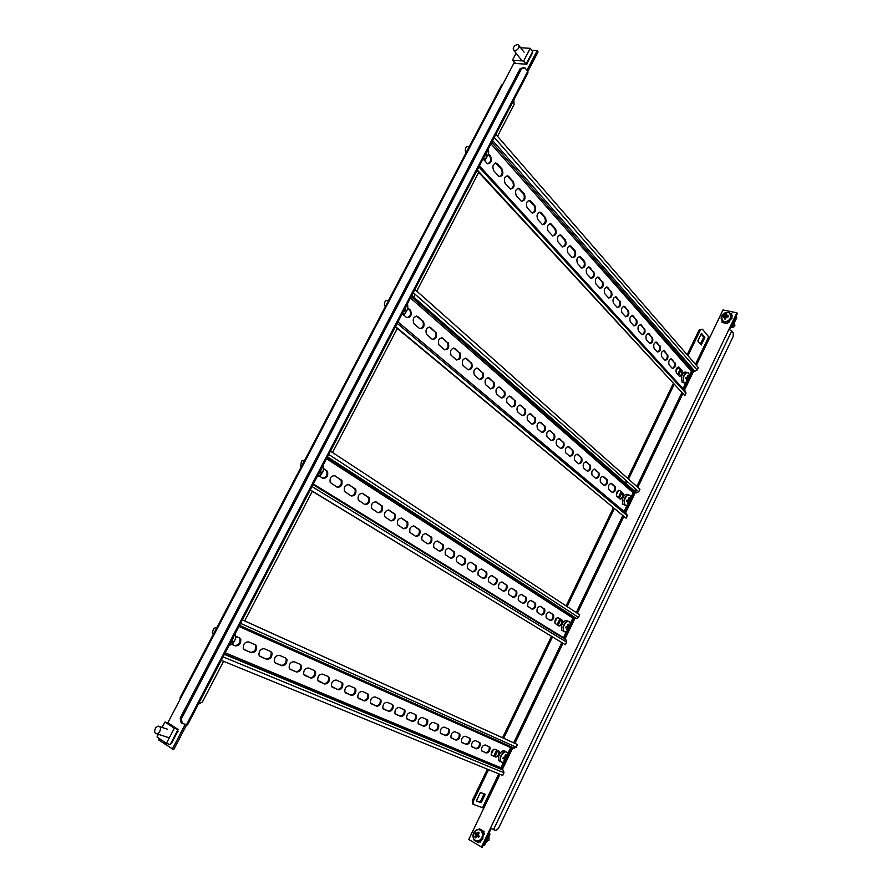 <?xml version="1.0" encoding="UTF-8"?>
<svg xmlns="http://www.w3.org/2000/svg" width="892" height="892" viewBox="0 0 892 892"><rect width="100%" height="100%" fill="white"/><g stroke="black" fill="none" stroke-linecap="round" stroke-linejoin="round"><path stroke-width="1.34" d="M498.795 773.832L482.527 807.695L473.585 804.461L472.537 803.848L472.281 800.592L487.422 769.183M495.751 830.485L490.444 828.222L728.92 329.416L731.719 330.932L733.257 332.894L733.146 336.552L498.528 828.311L495.751 830.485M491.135 828.612L482.159 847.4L468.757 839.495L500.033 774.345M721.84 320.696L722.487 321.41M732.076 316.147L732.477 315.289L731.663 315.144M728.062 322.603L729.299 321.934M479.662 841.569L480.42 842.037L480.888 841.056M484.044 834.455L484.512 833.485L483.754 833.028M481.39 847.155L490.444 828.222M696.373 365.374L722.988 309.948L736.859 312.824L728.92 329.416M480.576 841.725L479.918 841.502L480.509 841.87M729.645 329.639L737.361 313.493L736.859 312.824M709.798 337.421L708.683 336.819L695.47 364.337M482.527 807.695L483.732 808.286M484.1 793.88L480.13 802.153L476.417 800.793M701.112 334.076L703.721 337.221L700.443 344.044M493.722 756.126L496.688 749.96M502.575 737.74L551.434 636.386M557.032 624.757L559.875 618.847M563.253 611.856L563.722 610.875M566.119 605.913L613.317 507.972M618.334 497.569L621.01 492.005M625.314 483.074L626.407 480.821M627.622 478.302L673.237 383.649M677.697 374.395L680.217 369.177M687.163 354.76L699.083 330.04L702.461 329.226L708.683 336.819M485.237 794.315L481.178 802.767L476.328 800.983L480.409 792.486L485.237 794.315M701.246 345.003L697.823 340.922L701.458 333.363L704.858 337.477L701.246 345.003M702.461 329.226L699.083 330.04M472.281 800.592L473.34 801.206L488.548 769.651M494.826 756.594L497.792 750.44M503.679 738.23L552.449 636.999M558.046 625.392L560.89 619.494M564.257 612.503L564.725 611.522M567.122 606.56L614.253 508.741M619.26 498.349L621.936 492.797M626.229 483.877L627.321 481.624M628.526 479.115L674.073 384.563M678.533 375.32L681.053 370.102M687.988 355.707L700.231 330.296M473.34 801.206L473.585 804.461M704.858 337.477L703.721 337.221M481.178 802.767L480.13 802.153M679.704 368.597L677.541 368.062L675.857 371.54M730.804 327.219L732.053 327.498L736.747 317.663L735.9 316.56M731.195 326.405L732.053 327.498M728.095 322.614L728.675 322.737M722.364 321.566L721.962 322.458L727.114 323.562L727.95 322.759M727.114 323.562L721.962 322.458L727.047 323.528M727.471 322.514L727.002 323.506M722.264 321.12L721.996 322.425M730.202 313.326L731.719 313.649L731.239 314.631M731.719 313.649L731.685 314.954M687.542 372.689C685.736 372.811 684.387 374.45 683.506 377.595C682.971 380.772 683.54 382.612 685.201 383.092C687.007 382.947 688.345 381.308 689.215 378.186C689.761 375.019 689.193 373.19 687.542 372.689M686.706 372.421L686.361 372.332C684.264 371.406 682.57 372.979 681.287 377.048L682.146 382.367L683.584 382.724M687.609 376.948L689.048 377.662L688.758 378.944L685.781 378.297L688.2 378.933L687.096 380.962L686.394 380.895L686.873 378.799L685.736 378.498M688.301 377.048L688.356 375.387L687.654 375.32L687.163 377.517L685.981 377.349L685.703 378.632L686.873 378.799M688.2 378.933L688.758 378.944M688.356 375.387L687.665 375.599M687.765 379.468L686.952 379.178M688.49 377.65L687.264 377.349M685.792 378.297L686.004 377.349M725.597 318.344L724.616 317.362L724.404 318.957L725.586 318.946L725.809 317.351L728.062 316.995L728.351 315.846L726.735 315.69L726.835 313.962L726.233 313.951L723.178 315.924L725.887 317.206L725.553 318.344M727.225 312.401C724.248 312.735 722.252 314.307 721.271 317.117C720.847 319.916 722.063 321.443 724.917 321.689C727.905 321.365 729.901 319.793 730.905 316.961C731.306 314.151 730.08 312.624 727.225 312.401M727.303 322.871L732.042 318.188L731.25 314.608M730.738 327.353L730.894 327.431C732.756 327.899 734.105 327.163 734.952 325.212L734.138 323.116M723.178 315.924L722.899 317.073L724.616 317.362M725.151 315.21L726.255 316.916L725.642 313.984M727.448 316.838L726.701 315.746M725.419 317.206L725.218 317.998M726.735 315.69L727.504 316.916L725.887 317.206L724.505 315.723M727.214 316.448L726.367 316.459M478.045 834.499L477.499 835.469L474.789 833.741L475.626 834.734L474.834 837.053L476.384 836.618M474.388 839.818C476.663 841.68 478.915 841.346 481.134 838.803C482.94 835.826 482.906 833.15 481.022 830.753C478.736 828.902 476.495 829.248 474.288 831.779C472.492 834.734 472.526 837.41 474.388 839.818M479.104 841.68L482.695 839.405L483.431 832.281M486.541 841.323L489.006 840.231L489.006 836.161M478.246 834.109L476.93 833.485L478.38 832.191L479.227 833.061L478.012 834.366L479.272 836.384L478.458 837.499L477.51 835.96L475.637 835.614M474.834 837.053L475.67 837.923L476.473 836.473L479.26 836.373M474.789 833.741L475.603 832.626L476.93 833.485M477.164 833.507L478.279 834.065M478.38 832.191L478.87 833.418M475.626 834.734L477.499 835.469L477.755 836.506M478.101 834.265L476.44 833.619M477.867 834.176L477.164 835.124M488.749 833.619L490.02 834.042L488.872 833.362M483.386 844.847L484.657 845.248L490.02 834.042M484.445 833.63L483.776 833.039M483.81 832.827L484.088 831.578L479.26 828.69L483.899 831.444M483.308 832.537L483.843 831.422M473.897 839.896L478.458 842.661L479.004 841.535M479.55 841.736L478.458 842.661M513.168 48.146C514.394 45.626 516.1 44.488 518.297 44.712L519.144 47.142C517.918 49.651 516.212 50.799 514.026 50.588L513.168 48.146M533.215 61.292L531.677 64.101M531.509 55.449L532.702 51.491L526.102 64.112L523.649 60.991L512.421 60.199L516.089 53.219M515.576 63.354L512.421 60.199M520.638 47.744L530.272 48.335L523.649 60.991M532.702 51.491L530.272 48.335M514.885 63.31L526.102 64.202L526.949 62.919L526.771 64.503M527.038 63.968L526.927 62.54M531.877 53.074L531.242 55.917M523.66 67.781L525.02 67.881L527.741 71.349L527.952 72.899L187.51 724.94L182.258 723.434L181.109 722.676L180.206 718.093L520.226 68.517L523.66 67.781M527.83 71.46L538.054 51.892L537.162 50.721L531.855 50.387M159.49 738.643L158.765 740.014L173.65 749.67L186.584 724.906M177.363 732.087L172.334 741.709M531.342 55.148L527.127 63.209M526.86 63.711L526.302 63.979M537.162 50.721L526.927 70.312M514.26 62.518L180.574 698.469L179.994 697.845M167.729 722.944L180.574 698.469M185.201 724.438L172.245 749.224M501.438 85.364L502.586 84.762M198.28 704.312L202.361 702.026L223.602 661.318M513.848 99.904L514.06 104.598L497.524 136.298M486.33 157.761L484.746 160.805M478.703 172.379L416.754 291.104M415.103 294.271L413.62 297.114M405.459 312.769L404.098 315.367M397.252 328.49L332.538 452.512M329.248 458.822L328.602 460.071M323.952 468.969L323.305 470.218M321.142 474.366L320.027 476.495M312.312 491.291L244.687 620.899M236.503 636.598L235.41 638.694M233.158 642.998L232.366 644.515M180.206 718.093L181.355 718.841L521.597 68.628L520.226 68.517M181.355 718.841L182.258 723.434M525.02 67.881L521.597 68.628M482.973 159.044L486.006 158.029C488.325 155.609 489.106 152.521 488.348 148.752M469.337 146.522L466.661 146.678C465.067 148.585 464.877 150.603 466.092 152.722M487.489 150.391L487.199 150.96M485.449 154.294L485.672 155.832L486.72 154.918L486.441 153.123L487.623 150.882M486.72 154.918L485.516 154.182M178.077 731.407L177.296 731.429L178.11 729.522L170.227 744.586L166.403 743.359L157.037 736.97L158.43 734.306M168.911 723.423L164.897 721.985L174.319 728.251L166.403 743.359M168.688 723.267L178.11 729.522L174.319 728.251M162.054 727.393L164.897 721.985M177.118 731.395L177.029 732.154L177.742 732.009M170.227 744.586L172.424 742.211M172.725 741.62L171.208 742.702M159.367 732.254L157.103 733.871C154.405 733.436 153.97 731.373 155.799 727.694L158.074 726.066C160.761 726.512 161.196 728.574 159.367 732.254M180.418 736.736L178.902 739.869M495.852 134.369L698.302 367.604L697.154 370.002L694.868 371.217L692.582 370.659L491.76 142.218M678.176 366.913L681.354 370.436C682.28 373.001 681.678 374.997 679.548 376.413M670.907 358.796L674.174 362.408C675.121 365.006 674.519 367.025 672.356 368.452M663.492 350.5L666.837 354.202C667.818 356.845 667.205 358.874 665.008 360.312M655.91 342.026L659.344 345.817C660.348 348.504 659.734 350.556 657.504 351.994M569.776 245.779L574.314 250.697C575.641 253.841 574.994 256.16 572.385 257.665M559.975 234.83L564.658 239.892C566.019 243.081 565.372 245.434 562.718 246.95M549.929 223.613L554.757 228.809C556.151 232.054 555.504 234.44 552.806 235.967M539.627 212.106L544.599 217.447C546.049 220.759 545.391 223.167 542.648 224.706M529.045 200.299L534.185 205.796C535.668 209.152 535.022 211.605 532.234 213.143M518.196 188.179L523.504 193.843C525.031 197.255 524.373 199.741 521.552 201.291M507.057 175.746L512.543 181.578C514.104 185.045 513.457 187.565 510.581 189.126M495.606 162.968L501.282 168.978C502.898 172.502 502.241 175.055 499.319 176.638M488.214 154.361L489.708 156.033C491.38 159.623 490.723 162.21 487.757 163.805M648.161 333.363L651.684 337.243C652.71 339.975 652.097 342.06 649.833 343.498M640.233 324.498L643.857 328.49C644.916 331.255 644.292 333.363 641.995 334.812M632.127 315.445L635.84 319.526C636.933 322.347 636.308 324.476 633.978 325.926M623.831 306.179L627.656 310.371C628.771 313.226 628.146 315.378 625.771 316.838M615.346 296.69L619.282 300.994C620.431 303.893 619.795 306.079 617.387 307.55M606.66 286.99L610.708 291.405C611.89 294.349 611.254 296.568 608.801 298.04M597.774 277.055L601.933 281.582C603.148 284.581 602.513 286.823 600.015 288.294M579.332 256.461L583.747 261.245C585.029 264.333 584.383 266.63 581.818 268.124M588.664 266.875L592.946 271.536C594.195 274.58 593.559 276.843 591.028 278.326M685.613 383.159L683.06 388.722M490.946 143.779L691.445 371.262L689.416 375.487M681.845 375.309L679.514 376.379L676.381 372.923C675.545 369.355 676.404 367.426 678.979 367.136L682.112 370.626L682.246 374.462M674.932 362.598C675.779 366.199 674.898 368.14 672.312 368.407L669.1 364.873C668.242 361.249 669.111 359.298 671.732 359.03L674.174 362.408M667.606 354.38C668.476 358.049 667.595 360.011 664.953 360.257L661.674 356.655C660.782 352.976 661.663 351.002 664.328 350.734L666.837 354.202M660.113 345.996C661.017 349.72 660.113 351.693 657.426 351.939L654.081 348.248C653.156 344.513 654.059 342.517 656.768 342.272L659.344 345.817M575.15 250.853C576.377 255.201 575.373 257.409 572.129 257.498L567.847 252.793C566.587 248.433 567.591 246.203 570.858 246.103L575.15 250.853L574.314 250.697M565.495 240.037C566.766 244.464 565.751 246.705 562.439 246.772L558.046 241.944C556.731 237.517 557.745 235.254 561.09 235.165L565.495 240.037L564.658 239.892M555.593 228.954C556.92 233.448 555.883 235.722 552.505 235.767L547.989 230.816C546.64 226.312 547.666 224.026 551.078 223.948L555.593 228.954L554.757 228.809M545.447 217.592C546.818 222.164 545.77 224.461 542.325 224.494L537.686 219.41C536.282 214.827 537.318 212.508 540.797 212.452L545.447 217.592L544.599 217.447M535.033 205.94C536.449 210.59 535.401 212.909 531.877 212.932L527.105 207.702C525.656 203.041 526.704 200.689 530.261 200.644L535.033 205.94L534.185 205.796M524.362 193.977C525.823 198.704 524.752 201.068 521.162 201.057L516.256 195.683C514.751 190.944 515.821 188.569 519.445 188.546L524.362 193.977L523.504 193.843M513.391 181.7C514.907 186.506 513.825 188.903 510.157 188.881L505.117 183.351C503.556 178.534 504.638 176.125 508.34 176.114L513.391 181.7L512.543 181.578M502.14 169.101C503.712 173.996 502.62 176.415 498.862 176.371L493.666 170.684C492.061 165.789 493.153 163.336 496.933 163.347L502.14 169.101L501.282 168.978M488.392 153.703L490.578 156.156C492.206 161.129 491.102 163.593 487.266 163.537L483.375 159.289M652.465 337.432C653.39 341.201 652.487 343.197 649.744 343.431L646.31 339.651C645.362 335.86 646.276 333.853 649.03 333.608L651.684 337.243M644.637 328.669C645.596 332.493 644.671 334.522 641.894 334.734L638.382 330.865C637.401 327.018 638.315 324.989 641.125 324.755L643.857 328.49M636.632 319.704C637.624 323.595 636.698 325.636 633.855 325.836L630.265 321.878C629.25 317.976 630.176 315.924 633.041 315.701L635.84 319.526M628.447 310.539C629.473 314.497 628.537 316.56 625.638 316.738L621.958 312.691C620.921 308.732 621.858 306.647 624.768 306.447L627.656 310.371M620.085 301.173C621.133 305.175 620.185 307.272 617.231 307.439L613.462 303.291C612.391 299.266 613.339 297.159 616.305 296.969L619.282 300.994M611.511 291.572C612.592 295.653 611.633 297.761 608.634 297.917L604.765 293.658C603.661 289.577 604.62 287.447 607.642 287.28L610.708 291.405M602.747 281.749C603.862 285.897 602.892 288.027 599.825 288.172L595.867 283.812C594.719 279.653 595.689 277.501 598.777 277.345L601.933 281.582M584.572 261.401C585.765 265.671 584.773 267.868 581.584 267.968L577.414 263.385C576.187 259.093 577.18 256.896 580.391 256.762L584.572 261.401L583.747 261.245M593.76 271.703C594.919 275.907 593.938 278.07 590.816 278.192L586.746 273.721C585.565 269.495 586.546 267.321 589.69 267.176L592.946 271.536M691.445 371.262L692.582 370.659M479.417 165.845L685.402 391.276L686.015 393.238L684.855 395.647L476.986 170.506M477.253 169.982L684.855 395.647M618.569 490.288L616.283 495.038M557.121 617.688L554.746 622.594M628.704 495.071C626.753 495.428 625.337 497.19 624.456 500.356C623.954 503.512 624.612 505.207 626.418 505.452C628.358 505.073 629.763 503.311 630.633 500.167C631.146 497.034 630.499 495.339 628.704 495.071M628.102 494.781L628.046 494.77C625.716 493.477 623.798 495.105 622.27 499.665L622.906 504.348L626.675 505.43M626.92 500.523L629.418 501.315L627.544 503.389L628.191 501.917L626.831 500.936M629.418 501.315L630.332 499.91L629.696 500.033L629.172 497.803L628.269 500.077L627.02 500.011L626.741 501.282L627.979 501.36M628.748 499.308L629.484 499.475M629.529 497.803L628.782 497.97M628.949 501.884L628.001 501.46M629.696 500.033L628.548 499.665M630.053 501.181L626.931 500.468M567.948 621.423C565.851 622.036 564.357 623.932 563.476 627.121C563.008 630.243 563.755 631.792 565.718 631.781C567.803 631.157 569.286 629.261 570.155 626.106C570.635 623.006 569.899 621.445 567.948 621.423M567.769 621.066C565.238 619.55 563.086 621.289 561.324 626.262L561.759 630.298L563.532 631.135M566.175 626.663L568.717 627.667L566.788 629.863L567.412 628.414L565.996 627.355M568.717 627.667L569.72 626.117L568.996 626.396L568.806 624.188L567.981 624.311L567.936 626.017L566.141 626.663L565.862 627.935L567.178 627.912M568.806 624.188L567.981 624.322M568.237 628.291L566.052 627.098M567.602 629.741L567.122 629.161M568.996 626.396L567.936 625.972M569.442 627.388L566.71 626.663M414.892 289.454L639.954 489.251L638.761 491.726L636.587 492.908L634.245 492.139L411.167 296.568L634.245 492.139M619.695 490.477L622.371 493.187C623.274 495.852 622.549 497.836 620.208 499.152L616.751 496.208C616.004 492.596 616.985 490.689 619.695 490.477L623.118 493.432L623.252 497.022M610.92 483.308L614.432 486.352C615.357 489.061 614.633 491.068 612.246 492.384L608.712 489.362C607.931 485.705 608.924 483.776 611.689 483.575L615.19 486.597C615.971 490.232 614.989 492.15 612.235 492.373M602.713 476.25L606.326 479.372C607.285 482.126 606.538 484.155 604.118 485.471L600.483 482.371C599.692 478.647 600.695 476.707 603.505 476.529L607.084 479.617C607.887 483.308 606.894 485.248 604.096 485.449M594.34 469.036L598.041 472.236C599.023 475.035 598.276 477.097 595.8 478.402M498.951 386.927L503.868 391.153C505.117 394.465 504.27 396.762 501.326 398.033M488.08 377.572L493.142 381.921C494.424 385.288 493.566 387.607 490.578 388.879M476.919 367.972L482.148 372.455C483.464 375.889 482.594 378.23 479.539 379.501M465.479 358.127L470.865 362.754C472.214 366.233 471.333 368.608 468.233 369.868M453.727 348.014L459.291 352.786C460.673 356.332 459.781 358.729 456.626 359.989M441.663 337.633L447.416 342.561C448.821 346.163 447.918 348.594 444.707 349.854M429.264 326.974L435.218 332.058C436.656 335.727 435.742 338.191 432.475 339.428M416.531 316.024L422.685 321.265C424.168 325 423.243 327.498 419.909 328.735M407.655 308.275L409.807 310.182C411.323 313.984 410.387 316.504 406.986 317.742M585.765 461.655L589.579 464.944C590.571 467.798 589.813 469.872 587.304 471.177M577.001 454.117L580.915 457.496C581.941 460.383 581.171 462.48 578.618 463.784M568.037 446.39L572.051 449.858C573.099 452.802 572.329 454.92 569.732 456.225M558.86 438.496L562.986 442.053C564.067 445.052 563.276 447.193 560.633 448.486M549.461 430.401L553.709 434.07C554.813 437.113 554.021 439.277 551.323 440.57M539.85 422.128L544.22 425.897C545.346 428.985 544.544 431.171 541.801 432.464M529.993 413.643L534.486 417.523C535.646 420.667 534.832 422.886 532.045 424.168M509.555 396.059L514.327 400.162C515.543 403.418 514.706 405.682 511.818 406.964M519.902 404.957L524.529 408.949C525.711 412.149 524.886 414.379 522.054 415.672M627.02 505.374L624.099 511.462M410.432 297.984L633.108 492.718L630.789 497.535M622.828 497.903L620.208 499.152M598.688 472.37L598.811 472.492C599.636 476.228 598.621 478.19 595.767 478.38L592.076 475.213C591.262 471.444 592.277 469.471 595.142 469.326L597.93 472.124M504.482 391.198L504.671 391.387C505.764 395.803 504.582 397.966 501.114 397.877L496.398 393.829C495.316 389.38 496.51 387.206 499.999 387.34L503.679 390.964M493.755 381.954L493.956 382.155C495.082 386.649 493.867 388.834 490.332 388.711L485.493 384.552C484.378 380.014 485.594 377.829 489.15 377.996L492.942 381.72M482.75 372.477L482.962 372.689C484.122 377.26 482.895 379.468 479.283 379.312L474.299 375.041C473.161 370.414 474.399 368.206 478.034 368.418L481.936 372.243M471.455 362.754L471.69 362.977C472.872 367.627 471.623 369.857 467.943 369.667L462.814 365.274C461.643 360.569 462.915 358.339 466.616 358.584L470.642 362.52M459.882 352.775L460.116 353.009C461.342 357.748 460.06 360 456.303 359.766L451.04 355.25C449.824 350.456 451.118 348.203 454.909 348.493L459.057 352.541M447.985 342.528L448.241 342.784C449.49 347.601 448.197 349.876 444.35 349.597L438.931 344.948C437.693 340.075 439.009 337.8 442.878 338.124L447.16 342.305M435.775 332.002L436.043 332.27C437.336 337.187 436.01 339.484 432.074 339.161L426.499 334.377C425.239 329.404 426.577 327.108 430.535 327.487L434.95 331.779M423.232 321.198L423.51 321.488C424.837 326.494 423.488 328.813 419.463 328.446L413.732 323.506C412.427 318.444 413.799 316.125 417.846 316.548L422.395 320.975M407.722 307.84L410.643 310.394C412.004 315.5 410.621 317.842 406.507 317.429L402.983 314.43M590.214 465.078L590.337 465.2C591.184 468.991 590.158 470.976 587.259 471.132L583.479 467.91C582.643 464.074 583.68 462.089 586.59 461.956L589.456 464.832M581.551 457.607L581.684 457.741C582.554 461.599 581.517 463.595 578.562 463.74L574.693 460.428C573.824 456.526 574.872 454.53 577.849 454.418L580.781 457.362M572.697 449.981L572.831 450.103C573.723 454.028 572.664 456.046 569.654 456.169L565.695 452.779C564.803 448.821 565.874 446.792 568.906 446.714L571.917 449.735M563.621 442.164L563.766 442.298C564.692 446.29 563.621 448.319 560.544 448.42L556.485 444.941C555.571 440.916 556.653 438.875 559.741 438.819L562.852 441.919M554.345 434.17L554.49 434.315C555.448 438.362 554.356 440.425 551.223 440.492L547.064 436.935C546.116 432.843 547.22 430.78 550.375 430.747L553.564 433.925M544.845 425.986L545.001 426.131C545.982 430.256 544.867 432.33 541.678 432.375L537.419 428.729C536.449 424.559 537.564 422.485 540.775 422.473L544.064 425.74M535.122 417.601L535.278 417.757C536.293 421.949 535.167 424.046 531.9 424.057L527.529 420.322C526.536 416.085 527.674 413.988 530.952 414.011L534.33 417.356M514.94 400.218L515.13 400.397C516.189 404.734 515.03 406.875 511.629 406.819L507.035 402.883C505.976 398.501 507.158 396.36 510.57 396.449L514.149 399.984M525.154 409.015L525.321 409.183C526.358 413.442 525.21 415.56 521.887 415.549L517.405 411.703C516.379 407.399 517.538 405.28 520.883 405.336L524.362 408.781M633.108 492.718L634.19 492.128M397.932 321.923L626.563 513.536L627.266 515.71L626.061 518.196L395.334 326.907M395.502 326.572L626.061 518.196M330.464 451.151L579.711 614.833L578.484 617.387L576.611 618.569L574.013 617.543L327.163 457.473M557.835 617.554L561.592 620.052C562.239 622.928 561.324 624.879 558.838 625.894M549.004 611.945L552.862 614.51C553.531 617.431 552.594 619.394 550.063 620.408M539.983 606.214L543.942 608.846C544.622 611.812 543.674 613.796 541.11 614.8M530.751 600.349L534.832 603.07C535.512 606.081 534.553 608.076 531.944 609.069M425.495 533.483L430.947 537.185C431.739 540.708 430.591 542.882 427.502 543.73M413.475 525.845L419.095 529.67C419.898 533.249 418.727 535.445 415.583 536.27M401.132 518.007L406.942 521.965C407.744 525.6 406.551 527.819 403.34 528.621M388.466 509.956L394.465 514.06C395.267 517.75 394.052 519.991 390.796 520.761M375.465 501.694L381.653 505.942C382.467 509.7 381.218 511.952 377.896 512.699M362.096 493.198L368.496 497.613C369.31 501.427 368.039 503.701 364.661 504.415M349.14 484.78L355.774 489.362C356.432 493.945 354.871 496.13 351.113 495.941L344.401 491.336C343.788 486.72 345.36 484.534 349.14 484.78L354.983 489.05C355.797 492.93 354.492 495.216 351.058 495.907M335.046 475.826L341.892 480.576C342.539 485.215 340.945 487.422 337.109 487.177L330.185 482.416C329.583 477.722 331.2 475.525 335.046 475.826L341.09 480.253C341.904 484.2 340.566 486.508 337.076 487.155M323.551 468.713L326.807 471.221C327.62 475.224 326.249 477.543 322.692 478.168M521.318 594.351L525.5 597.149C526.202 600.204 525.221 602.223 522.567 603.204M511.651 588.218L515.966 591.095C516.669 594.195 515.676 596.235 512.978 597.205M501.772 581.93L506.199 584.907C506.924 588.051 505.909 590.103 503.166 591.062M491.648 575.507L496.208 578.562C496.944 581.762 495.907 583.836 493.12 584.784M481.29 568.918L485.973 572.073C486.72 575.329 485.672 577.414 482.84 578.351M470.675 562.172L475.503 565.428C476.261 568.739 475.191 570.847 472.303 571.761M459.793 555.27L464.765 558.626C465.535 561.982 464.453 564.112 461.51 565.004M437.214 540.92L442.499 544.51C443.291 547.978 442.164 550.141 439.12 551M448.643 548.19L453.772 551.657C454.552 555.058 453.448 557.21 450.46 558.091M566.375 631.614L563.476 637.668L313.326 483.977M326.505 458.722L572.876 618.078L570.267 623.53M561.893 624.489L559.083 626.05L555.069 623.408C554.545 619.94 555.638 618.044 558.325 617.71L562.317 620.364L562.328 623.586M553.252 614.488L553.597 614.822C554.133 618.312 553.04 620.219 550.319 620.564L546.194 617.855C545.67 614.343 546.774 612.425 549.517 612.113L552.516 614.175M544.321 608.812L544.689 609.169C545.235 612.704 544.12 614.633 541.344 614.956L537.129 612.18C536.594 608.612 537.72 606.683 540.496 606.382L543.585 608.5M535.189 603.014L535.568 603.382C536.125 606.961 534.999 608.913 532.178 609.214L527.852 606.37C527.306 602.747 528.454 600.795 531.286 600.528L534.453 602.691M431.126 536.884L431.728 537.497C432.375 541.667 431.014 543.774 427.636 543.819L422.016 540.039C421.403 535.836 422.775 533.728 426.164 533.728L430.345 536.56M419.251 529.335L419.876 529.993C420.533 534.219 419.14 536.337 415.705 536.348L409.93 532.457C409.294 528.175 410.71 526.057 414.156 526.102L418.471 529.012M407.064 521.586L407.722 522.288C408.38 526.581 406.953 528.711 403.463 528.688L397.509 524.663C396.884 520.326 398.323 518.196 401.835 518.263L406.273 521.274M394.554 513.636L395.245 514.372C395.903 518.743 394.454 520.895 390.886 520.828L384.764 516.669C384.14 512.264 385.612 510.113 389.191 510.224L393.762 513.324M381.709 505.474L382.445 506.255C383.103 510.692 381.62 512.855 377.985 512.755L371.674 508.462C371.05 503.98 372.555 501.817 376.201 501.973L380.917 505.162M368.519 497.089L369.288 497.926C369.946 502.43 368.429 504.604 364.728 504.459L358.227 500.011C357.603 495.473 359.142 493.298 362.854 493.499L367.727 496.777M323.562 468.523L327.609 471.533C328.256 476.25 326.617 478.469 322.714 478.179L319.18 475.96M525.856 597.071L526.247 597.462C526.815 601.096 525.667 603.059 522.79 603.349L518.363 600.428C517.806 596.748 518.966 594.786 521.853 594.54L525.109 596.759M516.301 591.006L516.713 591.407C517.293 595.098 516.122 597.082 513.201 597.339L508.652 594.34C508.083 590.615 509.276 588.631 512.209 588.408L515.543 590.682M506.522 584.795L506.946 585.219C507.537 588.965 506.344 590.961 503.378 591.195L498.717 588.118C498.137 584.327 499.353 582.331 502.33 582.13L505.764 584.472M496.51 578.429L496.967 578.886C497.558 582.688 496.353 584.695 493.321 584.907L488.548 581.74C487.957 577.904 489.184 575.886 492.228 575.708L495.751 578.116M486.263 571.917L486.742 572.396C487.344 576.254 486.107 578.272 483.029 578.473L478.123 575.206C477.532 571.315 478.781 569.286 481.881 569.129L485.504 571.605M475.77 565.249L476.261 565.751C476.885 569.665 475.626 571.705 472.481 571.872L467.453 568.516C466.851 564.558 468.122 562.518 471.277 562.395L475.012 564.937M465.022 558.414L465.535 558.938C466.159 562.919 464.877 564.982 461.688 565.115L456.514 561.67C455.912 557.645 457.206 555.593 460.417 555.493L464.253 558.102M442.711 544.243L443.279 544.822C443.915 548.926 442.588 551.022 439.277 551.089L433.813 547.432C433.189 543.284 434.549 541.199 437.872 541.165L441.93 543.919M454.006 551.412L454.541 551.97C455.176 556.006 453.872 558.08 450.616 558.191L445.309 554.634C444.695 550.554 446.022 548.48 449.278 548.413L453.236 551.1M572.876 618.078L574.013 617.543M313.014 484.579L565.963 639.798L566.598 642.151L565.372 644.726L310.182 489.998M310.238 489.875L565.372 644.726M401.824 314.475L405.091 313.092C407.566 310.438 408.335 307.316 407.421 303.748M388.644 300.292L385.835 300.593C384.229 302.477 384.006 304.395 385.154 306.335L385.355 306.558M404.221 309.881L404.533 311.275L405.659 310.249L405.503 307.55L406.551 306.201M405.659 310.249L404.444 309.446M317.206 476.529L320.741 474.745C323.372 471.835 324.142 468.701 323.049 465.345M304.64 460.361L301.585 461.019L300.481 466.037L301.206 466.895M319.514 472.124L319.938 473.351L321.131 472.202L320.618 470.753L322.001 468.144M321.131 472.202L319.927 471.322M224.528 654.048L501.248 769.06L503.378 770.22L503.947 772.762L502.675 775.427L221.238 660.348M498.539 750.763L498.773 751.086C499.085 754.376 497.903 756.271 495.227 756.773L491.581 755.212M488.95 746.593L489.206 746.927C489.518 750.261 488.314 752.179 485.605 752.658L481.858 751.053M479.149 742.322L479.428 742.679C479.729 746.058 478.502 747.987 475.748 748.455L471.901 746.805M469.125 737.952L469.415 738.331C469.716 741.754 468.478 743.694 465.669 744.151L461.733 742.467M354.615 688.055L355.127 688.78C355.384 692.694 353.868 694.768 350.567 694.991L345.349 692.761M341.513 682.347L342.06 683.116C342.305 687.085 340.744 689.17 337.388 689.371L332.025 687.074M328.066 676.493L328.646 677.318C328.869 681.332 327.286 683.428 323.863 683.595L318.332 681.232M314.252 670.472L314.865 671.353C315.077 675.422 313.449 677.53 309.981 677.664L304.283 675.233M300.069 664.295L300.715 665.231C300.916 669.357 299.244 671.475 295.72 671.576L289.833 669.056M285.485 657.939L286.176 658.943C286.354 663.124 284.637 665.242 281.058 665.309L274.992 662.723M270.499 651.405L271.235 652.487C271.38 656.724 269.629 658.853 265.983 658.876L259.728 656.2M255.079 644.693L255.859 645.853C255.982 650.134 254.187 652.264 250.485 652.253L244.029 649.499M239.223 637.78L240.048 639.029C240.138 643.355 238.298 645.496 234.529 645.44L231.809 644.28M458.867 733.48L459.168 733.893C459.48 737.361 458.209 739.312 455.366 739.747L451.307 738.019M448.364 728.909L448.698 729.344C448.999 732.856 447.706 734.83 444.807 735.242L440.648 733.458M437.626 724.226L437.972 724.683C438.273 728.251 436.946 730.236 434.014 730.626L429.732 728.797M426.621 719.431L426.978 719.922C427.279 723.535 425.941 725.531 422.953 725.898L418.549 724.025M415.349 714.514L415.728 715.038C416.029 718.707 414.657 720.714 411.613 721.059L407.098 719.13M403.797 709.486L404.21 710.043C404.5 713.756 403.095 715.774 400.006 716.109L395.357 714.124M391.956 704.334L392.391 704.925C392.681 708.683 391.253 710.723 388.109 711.024L383.326 708.984M367.381 693.619L367.872 694.299C368.14 698.157 366.645 700.22 363.401 700.476L358.339 698.313M379.825 699.049L380.282 699.674C380.561 703.487 379.1 705.539 375.911 705.817L370.994 703.71M503.746 762.002L500.958 767.789L225.185 652.799M238.945 626.429L510.681 747.563L507.738 753.673M498.94 755.256L495.941 757.152L491.347 754.888C491.046 751.566 492.25 749.67 494.926 749.191L499.487 751.465L499.397 754.32M489.351 746.76L489.92 747.306C490.232 750.651 489.028 752.558 486.318 753.049L481.602 750.718C481.312 747.351 482.527 745.433 485.248 744.976L489.351 746.76M479.539 742.49L480.141 743.058C480.442 746.448 479.227 748.366 476.473 748.845L471.634 746.448C471.344 743.036 472.582 741.107 475.347 740.661L479.539 742.49M469.515 738.119L470.14 738.721C470.441 742.144 469.192 744.084 466.393 744.541L461.443 742.077C461.153 738.621 462.413 736.669 465.223 736.246L469.515 738.119M354.938 688.2L355.886 689.193C356.142 693.106 354.615 695.18 351.314 695.403L344.825 692.025C344.602 688.078 346.152 686.004 349.463 685.814L354.938 688.2M341.826 682.491L342.818 683.528C343.052 687.498 341.502 689.583 338.146 689.784L331.467 686.283C331.255 682.28 332.839 680.195 336.206 680.038L341.826 682.491M328.368 676.627L329.404 677.73C329.627 681.744 328.033 683.841 324.621 684.008L317.753 680.384C317.552 676.326 319.169 674.229 322.592 674.107L328.368 676.627M314.553 670.606L315.623 671.765C315.835 675.846 314.207 677.953 310.739 678.087L303.659 674.319C303.481 670.215 305.142 668.108 308.621 668.019L314.553 670.606M300.348 664.417L301.485 665.655C301.674 669.781 300.002 671.888 296.478 671.988L290.346 669.379L289.175 668.086C289.03 663.927 290.714 661.819 294.26 661.764L300.348 664.417M285.763 658.062L286.945 659.366C287.113 663.548 285.407 665.666 281.816 665.733L275.517 663.046L274.29 661.674C274.167 657.46 275.896 655.352 279.497 655.33L285.763 658.062M270.755 651.528L271.993 652.911C272.138 657.148 270.387 659.277 266.741 659.299L260.274 656.534L258.981 655.085C258.881 650.814 260.665 648.696 264.311 648.718L270.755 651.528M255.335 644.804L256.628 646.276C256.74 650.558 254.945 652.699 251.243 652.688L244.586 649.844L243.237 648.294C243.17 643.979 244.988 641.85 248.701 641.917L255.335 644.804M235.622 636.219L239.457 637.892L240.818 639.452C240.907 643.79 239.067 645.931 235.298 645.875L231.719 644.347M459.257 733.648L459.893 734.272C460.205 737.751 458.934 739.702 456.091 740.137L451.006 737.606C450.716 734.094 451.999 732.142 454.864 731.741L459.257 733.648M448.754 729.076L449.423 729.734C449.724 733.246 448.431 735.22 445.543 735.632L440.325 733.023C440.035 729.466 441.35 727.504 444.249 727.114L448.754 729.076M437.994 724.393L438.697 725.084C438.998 728.641 437.682 730.626 434.738 731.027L429.387 728.329C429.108 724.728 430.446 722.743 433.389 722.386L437.994 724.393M426.989 719.588L427.714 720.312C428.015 723.936 426.666 725.932 423.678 726.3L418.192 723.524C417.913 719.877 419.273 717.882 422.273 717.536L426.989 719.588M415.705 714.682L416.475 715.44C416.765 719.108 415.393 721.115 412.349 721.472L406.707 718.606C406.44 714.905 407.822 712.898 410.877 712.574L415.705 714.682M404.154 709.642L404.946 710.445C405.236 714.158 403.842 716.176 400.742 716.51L394.955 713.555C394.688 709.809 396.104 707.78 399.203 707.49L404.154 709.642M392.313 704.479L393.138 705.327C393.417 709.084 391.989 711.125 388.845 711.437L382.891 708.382C382.635 704.58 384.084 702.539 387.24 702.272L392.313 704.479M367.716 693.764L368.619 694.701C368.887 698.57 367.392 700.633 364.148 700.889L357.848 697.622C357.603 693.72 359.119 691.657 362.375 691.445L367.716 693.764M380.17 699.194L381.029 700.075C381.308 703.899 379.847 705.94 376.658 706.23L370.526 703.063C370.28 699.216 371.752 697.165 374.963 696.92L380.17 699.194M510.681 747.563L511.618 746.994M501.248 769.06L500.958 767.789M242.356 619.907L517.483 744.541L516.223 747.184L513.948 748.187L239.413 625.537M517.483 744.541L242.379 619.851M505.184 751.956C502.932 752.837 501.36 754.877 500.49 758.077C500.055 761.166 500.891 762.56 503.021 762.281C505.262 761.389 506.823 759.348 507.693 756.182C508.139 753.116 507.303 751.711 505.184 751.956M505.519 751.499C502.787 749.759 500.401 751.621 498.372 757.063L498.628 760.475L500.39 761.523M504.381 757.408L506.02 758.2L504.905 760.274L504.013 760.519L504.627 759.103L503.166 757.921M506.02 758.2L507.102 756.483L506.288 756.929L506.065 754.743L505.173 754.978L505.128 756.706L503.244 757.509L502.977 758.78L504.359 758.646M505.173 756.104L506.02 756.472M505.519 758.869L503.423 757.498M504.905 760.274L504.426 759.649M506.288 756.929L505.162 756.383M506.834 757.754L504.76 757.141M493.611 749.336L491.169 754.409M228.91 645.663L232.723 643.444C235.521 640.255 236.28 637.1 235.009 633.978M217.001 627.332L213.69 628.381L212.318 632.796L213.422 634.156M231.106 641.448L231.641 642.496L232.924 641.214L232.277 639.977L233.771 637.144M232.924 641.214L231.73 640.255M502.296 769.629L512.889 747.563M514.918 743.326L562.919 643.355M564.937 639.163L575.095 618M577.358 613.283L623.753 516.635M625.626 512.744L635.338 492.507M635.55 492.072L636.62 489.831M637.813 487.355L682.681 393.907M684.443 390.228L693.708 370.938M692.448 370.637L689.416 376.948M686.684 382.623L683.517 389.224M681.756 392.904L636.81 486.463M635.617 488.95L634.547 491.18M634.101 492.105L630.822 498.94M628.013 504.794L624.601 511.885M622.727 515.788L576.254 612.559M573.879 617.498L570.334 624.891M567.435 630.923L563.811 638.471M561.793 642.675L513.703 742.78M511.673 747.017L507.849 754.989M504.85 761.211L501.126 768.971M731.719 330.932L493.488 829.705M688.434 373.101L688.122 372.778C686.026 371.841 684.342 373.425 683.06 377.494L683.908 382.813L685.77 383.047M721.193 317.496L723.066 321.666C726.813 322.581 729.533 321.087 731.239 317.162L729.444 312.836L727.716 312.423M473.217 837.778C474.031 840.253 475.603 841.424 477.911 841.29L481.502 839.015C483.932 833.552 482.773 830.363 478.023 829.437L475.447 830.575M527.562 61.213L528.778 58.894M528.231 61.102L527.083 62.34M529.168 58.147L529.09 59.441M530.952 55.895L530.372 55.861M186.45 724.861L527.741 71.349M485.895 158.174L482.84 159.289L485.203 158.598M173.806 737.651L175.256 734.863M175.858 733.703L175.557 735.532M174.531 737.506L173.26 738.688M694.868 371.217L492.618 140.557M697.154 370.002L494.268 137.413M478.859 166.927L686.015 393.238M589.913 267.388L589.099 267.232M580.625 256.985L579.8 256.829M598.989 277.546L598.175 277.379M607.842 287.469L607.039 287.302M616.495 297.159L615.692 296.98M624.946 306.625L624.155 306.447M633.208 315.868L632.417 315.701M641.292 324.922L640.501 324.744M649.186 333.764L648.406 333.586M490.578 156.156L489.708 156.033M497.312 163.693L496.443 163.57M508.696 176.438L507.838 176.315M519.78 188.848L518.921 188.714M530.573 200.945L529.725 200.8M541.098 212.72L540.251 212.586M551.356 224.204L550.509 224.059M561.358 235.41L560.522 235.254M571.114 246.337L570.278 246.181M656.913 342.417L656.133 342.227M664.473 350.879L663.704 350.69M671.866 359.164L671.096 358.974M682.112 370.626L681.354 370.436M679.113 367.27L678.344 367.08M630.008 495.629L629.785 495.35C627.455 494.057 625.526 495.696 623.999 500.256L624.634 504.939C625.939 505.976 627.332 505.664 628.815 504.002M569.676 622.114L569.531 621.88C567.011 620.23 564.837 621.936 563.03 626.998L563.454 631.045L565.584 631.804M636.475 492.875L411.747 295.464M638.761 491.726L413.23 292.621M397.174 323.372L627.266 515.71M520.883 405.336L520.092 405.102M510.57 396.449L509.767 396.215M530.952 414.011L530.16 413.776M540.775 422.473L539.995 422.239M550.375 430.747L549.595 430.502M559.741 438.819L558.961 438.574M568.906 446.714L568.126 446.468M577.849 454.418L577.079 454.173M586.59 461.956L585.832 461.71M410.331 310.082L409.495 309.87M417.846 316.548L417.01 316.337M430.535 327.487L429.699 327.275M442.878 338.124L442.053 337.912M454.909 348.493L454.084 348.27M466.616 358.584L465.802 358.35M478.034 368.418L477.22 368.184M489.15 377.996L488.348 377.762M499.999 387.34L499.185 387.106M595.142 469.326L594.384 469.069M606.973 479.517L606.214 479.26M603.505 476.529L602.747 476.283M615.079 486.497L614.332 486.252M611.689 483.575L610.931 483.33M623.006 493.332L622.259 493.086M576.199 618.468L327.42 456.983M578.484 617.387L328.735 454.452M311.977 486.541L566.598 642.151M326.706 470.519L325.903 470.207M341.034 479.628L340.231 479.305M354.96 488.482L354.169 488.158M362.854 493.499L362.141 493.209M376.201 501.973L375.521 501.705M389.191 510.224L388.544 509.968M401.835 518.263L401.222 518.018M414.156 526.102L413.576 525.856M426.164 533.728L425.607 533.494M561.982 620.04L561.258 619.728M405.024 313.192L403.608 314.084M317.162 476.618L318.221 476.317M224.371 654.349L503.378 770.22M516.223 747.184L240.55 623.363M223.056 656.869L503.947 772.762M376.658 706.23L375.911 705.817M364.148 700.889L363.401 700.476M388.845 711.437L388.109 711.024M400.742 716.51L400.006 716.109M412.349 721.472L411.613 721.059M423.678 726.3L422.953 725.898M434.738 731.027L434.014 730.626M445.543 735.632L444.807 735.242M456.091 740.137L455.366 739.747M235.298 645.875L234.529 645.44M251.243 652.688L250.485 652.253M266.741 659.299L265.983 658.876M281.816 665.733L281.058 665.309M296.478 671.988L295.72 671.576M310.739 678.087L309.981 677.664M324.621 684.008L323.863 683.595M338.146 689.784L337.388 689.371M351.314 695.403L350.567 694.991M466.393 744.541L465.669 744.151M476.473 748.845L475.748 748.455M486.318 753.049L485.605 752.658M495.941 757.152L495.227 756.773M507.503 752.993L507.258 752.525C504.56 750.562 502.151 752.369 500.033 757.944L500.278 761.367L502.419 762.381M235.298 634.636L235.031 633.922M688.122 372.778L688.769 373.469M682.146 382.367L683.908 382.813L687.587 381.743M729.444 312.836C725.653 311.799 722.91 313.248 721.215 317.162L723.869 322.681M478.959 841.635L477.911 841.29C473.061 840.297 471.857 837.109 474.276 831.723L478.023 829.437M487.222 841.357L486.619 841.156M519.278 45.983L524.095 52.193M514.026 50.588L522.088 60.879M526.102 64.202L515.074 63.399M530.851 56.073L530.272 56.04M179.928 697.979L501.672 84.93M487.556 156L485.95 158.129M157.103 733.871L169.29 737.84M159.858 726.668L167.239 729.121M589.69 267.176L588.876 267.02M580.391 256.762L579.566 256.606M598.777 277.345L597.963 277.178M607.642 287.28L606.839 287.101M616.305 296.969L615.502 296.802M624.768 306.447L623.965 306.268M633.041 315.701L632.25 315.534M641.125 324.755L640.333 324.577M649.03 333.608L648.25 333.43M496.933 163.347L496.063 163.225M508.34 176.114L507.481 175.98M519.445 188.546L518.587 188.413M530.261 200.644L529.413 200.51M540.797 212.452L539.961 212.307M551.078 223.948L550.23 223.803M561.09 235.165L560.254 235.009M570.858 246.103L570.033 245.947M656.768 342.272L655.988 342.082M664.328 350.734L663.559 350.556M671.732 359.03L670.962 358.84M678.979 367.136L678.21 366.947M629.785 495.35L630.254 495.952M622.906 504.348L624.634 504.939M555.738 618.903L556.396 619.182M561.759 630.298L563.454 631.045C564.792 632.372 566.342 632.116 568.092 630.276M567.959 625.66L568.817 625.95M411.781 295.408L636.587 492.908M525.321 409.183L524.529 408.949M515.13 400.397L514.327 400.162M535.278 417.757L534.486 417.523M545.001 426.131L544.22 425.897M554.49 434.315L553.709 434.07M563.766 442.298L562.986 442.053M572.831 450.103L572.051 449.858M581.684 457.741L580.915 457.496M590.337 465.2L589.579 464.944M410.643 310.394L409.807 310.182M423.51 321.488L422.685 321.265M436.043 332.27L435.218 332.058M448.241 342.784L447.416 342.561M460.116 353.009L459.291 352.786M471.69 362.977L470.865 362.754M482.962 372.689L482.148 372.455M493.956 382.155L493.142 381.921M504.671 391.387L503.868 391.153M598.811 472.492L598.041 472.236M607.084 479.617L606.326 479.372M615.19 486.597L614.432 486.352M623.118 493.432L622.371 493.187M573.812 617.487L327.119 457.551M327.498 456.827L576.611 618.569M454.541 551.97L453.772 551.657M443.279 544.822L442.499 544.51M465.535 558.938L464.765 558.626M476.261 565.751L475.503 565.428M486.742 572.396L485.973 572.073M496.967 578.886L496.208 578.562M506.946 585.219L506.199 584.907M516.713 591.407L515.966 591.095M526.247 597.462L525.5 597.149M327.609 471.533L326.807 471.221M341.892 480.576L341.09 480.253M355.774 489.362L354.983 489.05M369.288 497.926L368.496 497.613M382.445 506.255L381.653 505.942M395.245 514.372L394.465 514.06M407.722 522.288L406.942 521.965M419.876 529.993L419.095 529.67M431.728 537.497L430.947 537.185M535.568 603.382L534.832 603.07M544.689 609.169L543.942 608.846M553.597 614.822L552.862 614.51M562.317 620.364L561.592 620.052M406.741 310.895L405.057 313.159M322.503 472.37L320.73 474.8M300.481 466.037L301.451 466.427M317.151 476.651L320.696 474.823M239.502 625.37L514.628 748.343M381.029 700.075L380.282 699.674M368.619 694.701L367.872 694.299M393.138 705.327L392.391 704.925M404.946 710.445L404.21 710.043M416.475 715.44L415.728 715.038M427.714 720.312L426.978 719.922M438.697 725.084L437.972 724.683M449.423 729.734L448.698 729.344M459.893 734.272L459.168 733.893M240.818 639.452L240.048 639.029M256.628 646.276L255.859 645.853M271.993 652.911L271.235 652.487M286.945 659.366L286.176 658.943M301.485 665.655L300.715 665.231M315.623 671.765L314.865 671.353M329.404 677.73L328.646 677.318M342.818 683.528L342.06 683.116M355.886 689.193L355.127 688.78M470.14 738.721L469.415 738.331M480.141 743.058L479.428 742.679M489.92 747.306L489.206 746.927M499.487 751.465L498.773 751.086M498.628 760.475L500.278 761.367C502.308 762.928 503.98 762.727 505.307 760.776M505.173 756.182L506.177 756.628M234.607 640.846L232.723 643.478L228.865 645.741M212.318 632.796L213.723 633.588"/></g></svg>
